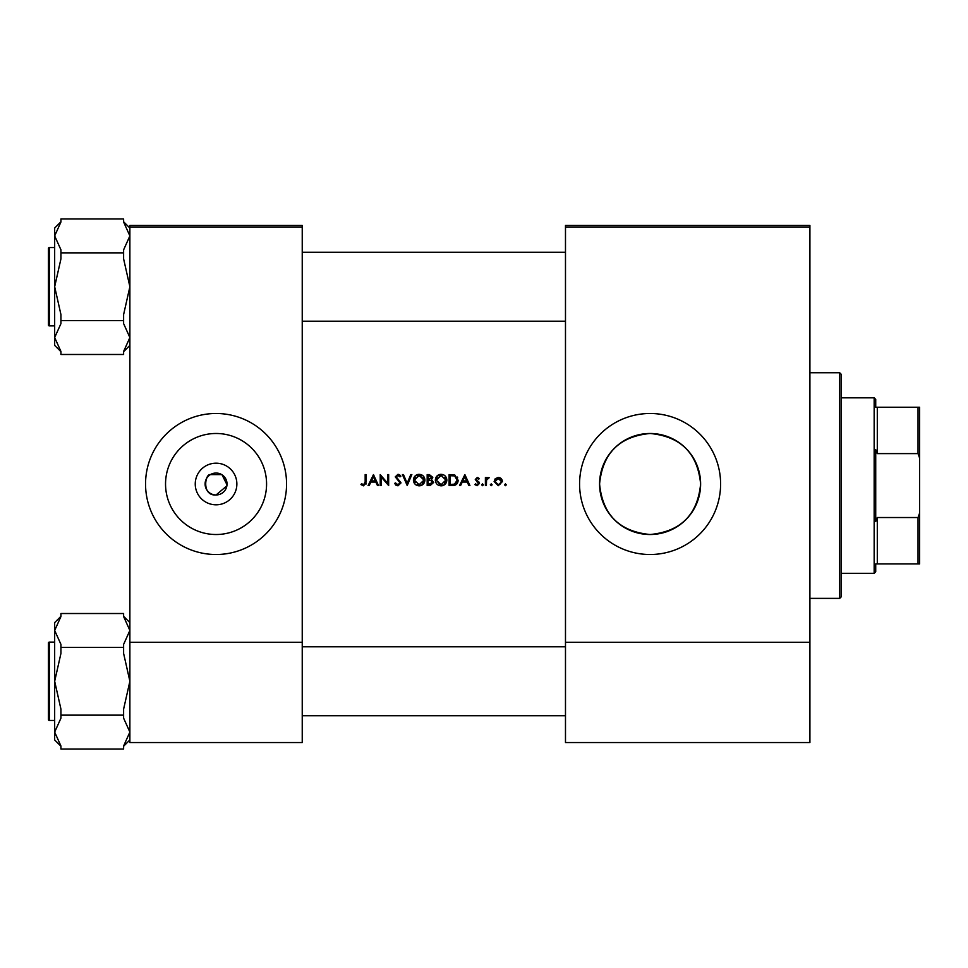 <?xml version="1.0" encoding="UTF-8"?>
<svg xmlns="http://www.w3.org/2000/svg" width="968" height="968" viewBox="0 0 968 968"><rect width="100%" height="100%" fill="white"/><g stroke="black" fill="none" stroke-linecap="round" stroke-linejoin="round"><path stroke-width="1.45" d="M216.058 504.812A20.812 20.812 0 0 1 195.246 484A20.812 20.812 0 0 1 216.058 463.188A20.812 20.812 0 0 1 236.87 484A20.812 20.812 0 0 1 216.058 504.812M221.708 474.598L210.407 474.598C204.986 473.497 201.513 496.064 216.058 494.963A10.963 10.963 0 0 0 227.032 484A10.963 10.963 0 0 0 216.058 473.037A10.963 10.963 0 0 0 205.095 484A10.963 10.963 0 0 0 216.058 494.963L226.863 485.875M216.058 433.482A50.517 50.517 0 0 0 165.54 484A50.517 50.517 0 0 0 216.058 534.518A50.517 50.517 0 0 0 266.575 484A50.517 50.517 0 0 0 216.058 433.482M216.058 413.493A70.507 70.507 0 0 0 145.551 484A70.507 70.507 0 0 0 216.058 554.507A70.507 70.507 0 0 0 286.564 484A70.507 70.507 0 0 0 216.058 413.493M650.097 433.482A50.517 50.517 0 0 0 599.579 484A50.517 50.517 0 0 0 650.097 534.518C619.363 531.529 602.519 514.673 599.579 483.964C602.58 453.254 619.423 436.423 650.097 433.482C680.782 436.447 697.625 453.266 700.614 483.939C697.65 514.686 680.806 531.541 650.097 534.518A50.517 50.517 0 0 0 700.614 484A50.517 50.517 0 0 0 650.097 433.482M650.097 413.493A70.507 70.507 0 0 0 579.578 484A70.507 70.507 0 0 0 650.097 554.507A70.507 70.507 0 0 0 720.603 484A70.507 70.507 0 0 0 650.097 413.493M226.996 484.799L222.047 474.816M360.943 484.581L363.593 485.851L366.146 482.004L366.146 474.598L365.166 474.598L365.166 481.895L363.653 484.726L361.524 483.734L360.943 484.581L361.524 483.734L363.653 484.726L365.166 481.895M369.195 485.561L370.865 482.052L375.838 482.052L377.459 485.561L378.524 485.561L373.466 474.598L368.118 485.561L369.195 485.561M397.896 485.851L401.03 482.875L396.239 476.837L397.848 475.445L399.99 476.849L400.885 476.171L397.957 474.32L395.259 476.873L400.038 482.863L397.896 484.726L395.488 482.899L394.557 483.455L397.896 485.851M402.434 474.598L407.213 485.561L411.848 474.598L410.795 474.598L407.141 483.238L403.487 474.598L402.434 474.598M435.334 480.128C435.661 483.637 437.596 485.537 441.118 485.851C444.639 485.525 446.55 483.601 446.865 480.08C446.55 476.522 444.602 474.61 441.033 474.32C437.536 474.671 435.636 476.607 435.334 480.128M449.116 474.598L449.116 485.561L452.516 485.561C456.037 485.537 457.9 483.758 458.118 480.225L454.815 474.998L449.116 474.598M474.852 484.617L477.139 485.706L479.487 483.395L476.256 479.475L477.297 478.398L478.676 479.245L479.354 478.555L477.297 477.406L475.276 479.511L478.507 483.431L477.091 484.726L475.506 483.879L474.852 484.617L475.506 483.879L477.091 484.726L478.507 483.431L477.018 481.846L478.24 482.669M481.604 484.799L482.512 485.706L483.431 484.799L482.512 483.879L481.604 484.799L482.512 483.879L483.431 484.799L482.512 485.706L481.604 484.799M485.391 477.551L485.391 485.561L486.384 485.561L486.553 480.128L489.191 477.684L486.384 478.736L486.384 477.551L485.391 477.551M504.522 484.799L505.429 485.706L506.349 484.799L505.429 483.879L504.522 484.799L505.429 483.879L506.349 484.799L505.429 485.706L504.522 484.799M494.116 481.58L498.266 485.706L502.416 481.58L501.315 478.736L498.266 477.406L495.217 478.736L494.116 481.58M490.316 484.799L491.236 485.706L492.143 484.799L491.236 483.879L490.316 484.799L491.236 483.879L492.143 484.799L491.236 485.706L490.316 484.799L491.236 483.879L492.143 484.799L491.236 485.706M460.599 485.561L462.268 482.052L467.241 482.052L468.863 485.561L469.928 485.561L464.87 474.598L459.522 485.561L460.599 485.561M427.178 474.598L427.178 485.561L430.143 485.561L433.652 482.451L431.534 479.644L432.805 477.321L429.32 474.598L427.178 474.598M413.396 480.128C413.735 483.637 415.659 485.537 419.18 485.851C422.701 485.525 424.613 483.601 424.928 480.08C424.613 476.522 422.677 474.61 419.096 474.32C415.599 474.671 413.699 476.607 413.396 480.128M380.218 474.598L380.218 485.561L381.198 485.561L381.198 476.958L388.652 485.561L388.652 474.598L387.66 474.598L387.66 483.226L380.218 474.598M302.234 227.032L129.881 227.032L129.881 225.459L302.234 225.459L302.234 742.541L129.881 742.541L129.881 642.256L302.234 642.256M129.881 227.032L129.881 642.256M809.913 227.032L809.913 742.541L565.481 742.541L565.481 225.459L809.913 225.459L809.913 227.032L565.481 227.032M809.913 642.256L565.481 642.256M505.429 483.879L506.349 484.799M498.266 477.406L499.125 477.49M499.948 477.744L500.674 478.156M501.315 478.736L502.138 480.055M502.344 480.806L502.416 481.58M501.376 482.197L498.266 484.726L495.096 481.592L498.266 478.398L501.424 481.592L499.488 478.64L495.689 479.729M497.649 484.666L498.883 484.666M500.081 484.181L501.243 482.645M495.326 480.37L495.156 482.209M487.194 477.805L488.029 477.442M488.646 478.543L487.836 478.446M486.698 479.68L486.493 480.479M482.512 483.879L483.431 484.799L482.512 485.706L483.431 484.799M475.276 479.511L477.902 477.514M477.297 477.406L479.354 478.555M478.676 479.245L477.297 478.398L476.256 479.475L479.487 483.395L477.139 485.706M477.297 478.398L476.256 479.475M477.672 481.023L479.112 482.149M464.785 476.74L466.721 480.927L462.801 480.927L464.785 476.74M457.319 477.055L457.695 477.817M458.046 481.205L457.755 482.403M457.513 482.947L457.029 483.734M454.948 485.258L453.665 485.512M454.875 476.28L457.126 480.225L454.5 484.157L450.096 484.448L450.096 475.724L453.46 475.869M452.322 475.76L450.87 475.724M457.102 480.854L457.09 479.535M456.86 478.531L456.424 477.635M453.75 484.315L455.093 483.915M455.638 483.576L456.981 481.483M451.354 484.448L452.939 484.399M435.987 477.406L438.335 474.998M439.702 474.477L440.464 474.344M443.332 474.744L444.288 475.24M445.195 484.169L442.243 485.754M441.118 485.851L438.891 485.44M437.899 484.907L437.004 484.169M442.001 475.53L441.081 475.445L445.885 480.08L445.8 479.148M445.716 478.809L444.893 477.224M444.481 483.407L445.885 480.08L441.081 484.726L442.013 484.641M440.162 484.641L441.081 484.726L436.314 480.128L439.98 484.605M437.125 477.49L436.314 480.128L441.081 475.445L440.15 475.53M439.859 475.603L439.036 475.893M431.123 478.736L431.825 477.333L428.159 479.245L428.159 475.724L431.692 476.692M428.824 479.245L429.611 479.208M432.127 481.156L430.869 480.491L432.66 482.451L428.159 484.448L428.159 480.37L430.288 480.418M430.869 480.491L428.812 480.37M430.929 484.339L432.466 481.628M429.562 484.448L430.385 484.411M414.05 477.406L415.901 475.3M417.765 474.477L418.527 474.344M421.261 474.683L423.234 475.966M423.258 484.169L420.306 485.754M419.18 485.851L416.954 485.44M415.962 484.907L415.066 484.169M420.064 475.53L419.144 475.445L423.948 480.08L423.863 479.148M423.778 478.809L422.956 477.224M421.322 475.941L420.511 475.627M422.544 483.407L423.948 480.08L419.144 484.726L420.076 484.641M418.224 484.641L419.144 484.726L414.389 480.128L415.187 482.717M417.341 484.399L418.043 484.605M415.187 477.49L414.389 480.128L419.144 475.445L418.212 475.53M417.922 475.603L417.099 475.893M396.142 485.343L395.331 484.629M394.557 483.455L395.488 482.899L395.924 483.564M399.99 483.25L398.635 480.781M400.038 482.863L399.651 481.786M398.259 480.479L395.259 476.873L397.957 474.32L398.864 474.453M399.663 474.864L400.607 475.808M398.187 475.469L399.748 476.546M397.848 475.445L396.239 476.837L401.03 482.875M396.275 476.534L396.965 478.252M373.382 476.74L375.318 480.927L371.397 480.927L373.382 476.74M366.098 483.334L365.952 484.194M839.692 372.753L841.252 374.314L841.252 596.82L839.692 598.381L839.692 372.753L809.913 372.753M48.4 286.722L48.4 253.822M129.881 345.407L123.614 351.674M123.614 252.854L123.614 258.892L129.881 286.722L123.614 314.564L123.614 320.602L60.936 320.602L60.936 314.564L54.668 286.722L54.668 235.914L60.936 221.999L60.936 218.974L123.614 218.974L123.614 221.999L129.881 235.914L123.614 249.829L123.614 252.854L60.936 252.854L60.936 249.829L54.668 235.914L54.668 228.049L60.936 221.781M48.4 250.688L48.4 248.498A0.944 0.944 0 0 1 49.344 247.554L49.344 325.901A0.944 0.944 0 0 1 48.4 324.958L48.4 248.498A0.944 0.944 0 0 1 49.344 247.554L54.668 247.554M49.344 325.901L54.668 325.901M123.614 320.602L123.614 323.627L129.881 337.542L123.614 351.457L123.614 354.482L60.936 354.482L60.936 351.457L54.668 337.542L54.668 286.722L60.936 258.892L60.936 252.854M60.936 351.674L54.668 345.407L54.668 337.542L60.936 323.627L60.936 320.602M48.4 324.958L48.4 322.767M49.344 642.099L49.344 720.446A0.944 0.944 0 0 1 48.4 719.502L48.4 643.042A0.944 0.944 0 0 1 49.344 642.099L54.668 642.099L49.344 642.099A0.944 0.944 0 0 0 48.4 643.042L48.4 645.232M48.4 719.502L48.4 717.312M129.881 739.951L123.614 746.219M123.614 647.398L123.614 653.436L129.881 681.278L123.614 709.108L123.614 715.146L60.936 715.146L60.936 709.108L54.668 681.278L54.668 630.458L60.936 616.543L60.936 613.518L123.614 613.518L123.614 616.543L129.881 630.458L123.614 644.373L123.614 647.398L60.936 647.398L60.936 644.373L54.668 630.458L54.668 622.593L60.936 616.326M49.344 720.446L54.668 720.446M123.614 715.146L123.614 718.171L129.881 732.086L123.614 746.001L123.614 749.026L60.936 749.026L60.936 746.001L54.668 732.086L54.668 681.278L60.936 653.436L60.936 647.398M60.936 746.219L54.668 739.951L54.668 732.086L60.936 718.171L60.936 715.146M875.725 563.908L877.298 563.908L875.725 563.908L875.725 571.749L874.164 573.31L841.252 573.31M875.725 407.226L877.298 407.226L875.725 407.226L875.725 399.385L874.164 397.824L841.252 397.824M918.039 407.226L919.6 407.226L919.6 458.021L918.039 453.605L918.039 407.226L877.298 407.226L877.298 453.605L875.725 449.66L875.725 521.474L877.298 517.529L877.298 563.908L918.039 563.908L918.039 517.529L919.6 513.113L919.6 563.908L918.039 563.908M874.164 573.31L874.164 397.824M877.298 517.529L918.039 517.529M919.6 458.021L919.6 513.113M877.298 453.605L918.039 453.605M839.692 598.381L809.913 598.381M565.481 252.249L302.234 252.249M565.481 321.195L302.234 321.195M129.881 228.049L123.614 221.781M129.881 622.593L123.614 616.326M302.234 715.751L565.481 715.751M302.234 646.805L565.481 646.805"/></g></svg>

